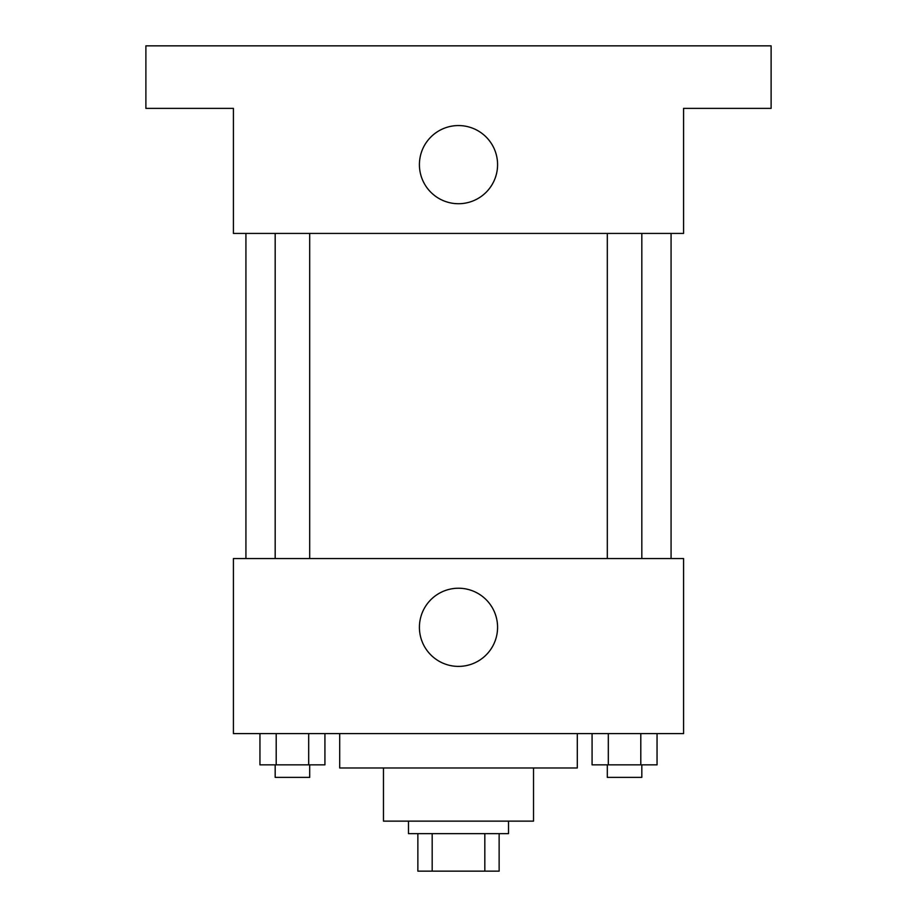 <?xml version="1.0" encoding="UTF-8"?>
<svg xmlns="http://www.w3.org/2000/svg" width="917" height="917" viewBox="0 0 917 917"><rect width="100%" height="100%" fill="white"/><g stroke="black" fill="none" stroke-linecap="round" stroke-linejoin="round"><path stroke-width="1.38" d="M484.818 833.633L484.818 871.15L417.865 871.15L417.865 833.633M484.818 871.15L499.135 871.15L499.135 833.633L499.135 871.15M508.522 821.128L508.522 833.633L408.478 833.633L408.478 821.128M432.182 833.633L432.182 871.15M533.522 767.987L533.522 821.128L383.478 821.128L383.478 767.987M577.297 733.6L577.297 767.987L339.703 767.987L339.703 733.6M683.578 733.6L233.422 733.6L233.422 558.533L683.578 558.533L683.578 733.6M497.576 627.308A39.076 39.076 0 0 1 438.956 661.157A39.076 39.076 0 0 1 438.956 593.471A39.076 39.076 0 0 1 497.576 627.308M671.072 233.422L671.072 558.533M607.306 558.533L607.306 233.422M309.694 233.422L309.694 558.533M683.578 233.422L233.422 233.422L233.422 108.378L145.883 108.378L145.883 45.85L771.117 45.85L771.117 108.378L683.578 108.378L683.578 233.422M497.576 164.647A39.076 39.076 0 0 1 438.956 198.485A39.076 39.076 0 0 1 438.956 130.799A39.076 39.076 0 0 1 497.576 164.647M657.053 733.6L657.053 764.858L592.073 764.858L592.073 733.6M640.8 733.6L640.8 764.858M608.315 733.6L608.315 764.858M641.82 764.858L641.82 777.364L607.306 777.364L607.306 764.858M324.927 733.6L324.927 764.858L259.947 764.858L259.947 733.6M308.685 733.6L308.685 764.858M276.2 733.6L276.2 764.858M309.694 764.858L309.694 777.364L275.18 777.364L275.18 764.858M245.928 233.422L245.928 558.533M641.82 558.533L641.82 233.422M275.18 233.422L275.18 558.533"/></g></svg>
